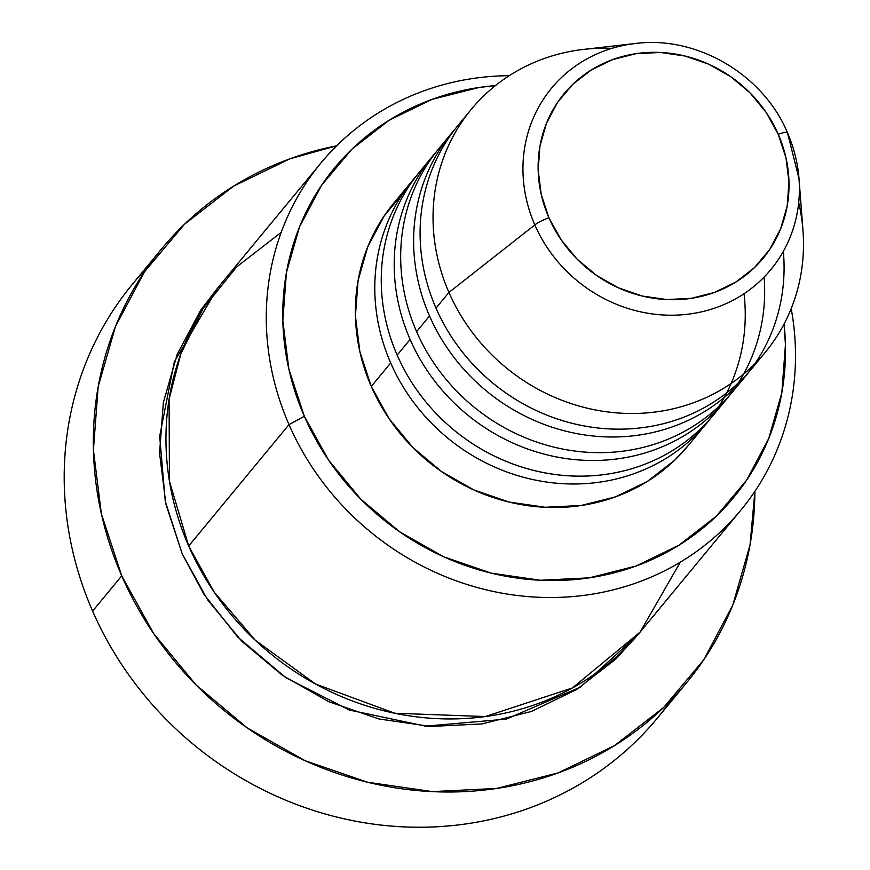 <?xml version="1.0" encoding="UTF-8"?>
<svg xmlns="http://www.w3.org/2000/svg" width="870" height="870" viewBox="0 0 870 870"><rect width="100%" height="100%" fill="white"/><g stroke="black" fill="none" stroke-linecap="round" stroke-linejoin="round"><path stroke-width="1.3" d="M628.879 44.413A142.299 132.033 39.6 0 0 534.822 224.895A142.299 132.033 39.6 0 0 686.767 314.342A142.299 132.033 39.6 0 0 799.258 195.043A142.299 132.033 39.6 0 0 787.524 132.936A13.626 2.436 156.4 0 0 787.48 132.74A13.626 2.436 156.4 0 0 778.248 134.284A129.151 119.832 -140.4 0 1 714.444 292.461A129.151 119.832 -140.4 0 1 548.905 217.739A129.151 119.832 -140.4 0 1 612.697 59.573A129.151 119.832 -140.4 0 1 778.248 134.284A13.626 2.436 -23.6 0 1 787.48 132.74A13.626 2.436 -23.6 0 1 787.524 132.936A142.299 132.033 -140.4 0 1 799.008 178.644A142.299 132.033 -140.4 0 1 694.902 313.178A142.299 132.033 -140.4 0 1 534.822 224.895A13.626 2.436 -23.6 0 1 548.905 217.739L541.183 194.217L538.16 169.998L539.965 146.008L546.512 123.181L557.561 102.377L572.688 84.401L591.306 69.948L612.697 59.573L636.046 53.668L660.45 52.461L684.984 56.017L708.68 64.173L730.659 76.625L750.049 92.905L766.111 112.371L778.248 134.284L785.969 157.807L788.981 182.026L787.187 206.016L780.629 228.853L769.58 249.657L754.453 267.623L735.835 282.076L714.444 292.461L691.095 298.356L666.692 299.563L642.169 296.017L618.461 287.85L596.494 275.399L577.093 259.119L561.03 239.652L548.905 217.739A13.626 2.436 156.4 0 0 534.822 224.895A142.299 132.033 -140.4 0 1 635.459 43.5C696.935 35.442 763.218 74.581 787.491 132.751L799.008 178.644L802.977 230.485A190.693 176.936 39.6 0 1 663.473 410.76A190.693 176.936 39.6 0 1 448.942 292.45L534.822 224.895L448.942 292.45A190.693 176.936 -140.4 0 1 471.257 109.381A190.693 176.936 -140.4 0 1 611.925 48.339M744.024 293.723A190.693 176.936 -140.4 0 1 608.782 480.599A190.693 176.936 -140.4 0 1 390.695 362.953A190.693 176.936 -140.4 0 1 413.011 179.873A190.693 176.936 -140.4 0 1 416.306 176.012M764.11 277.084A190.693 176.936 -140.4 0 1 624.823 457.729A190.693 176.936 -140.4 0 1 410.107 339.452A190.693 176.936 -140.4 0 1 432.423 156.372L419.481 172.042A190.693 176.936 39.6 0 0 397.166 355.112A190.693 176.936 39.6 0 0 549.927 473.726A190.693 176.936 39.6 0 0 719.718 406.942M783.337 251.365A190.693 176.936 -140.4 0 1 645.344 434.032A190.693 176.936 -140.4 0 1 429.53 315.951A190.693 176.936 -140.4 0 1 451.845 132.871L438.904 148.542A190.693 176.936 39.6 0 0 416.589 331.622A190.693 176.936 39.6 0 0 569.339 450.236A190.693 176.936 39.6 0 0 739.141 383.442M471.257 109.381L458.316 125.041A190.693 176.936 39.6 0 0 436 308.121A190.693 176.936 39.6 0 0 588.762 426.735A190.693 176.936 39.6 0 0 758.553 359.941M320.878 163.06L220.567 284.479A272.419 252.768 39.6 0 0 188.681 546.012L289.003 424.603A272.419 252.768 -140.4 0 1 320.878 163.06A272.419 252.768 -140.4 0 1 509.265 75.679A272.419 252.768 39.6 0 0 289.003 424.603L304.337 416.284A258.803 240.131 -140.4 0 1 495.421 85.619M160.635 250.081L132.457 284.175A340.529 315.951 39.6 0 0 92.611 611.099A340.529 315.951 -140.4 0 1 147.715 267.123M637.297 635.404L580.333 687.159L506.351 719.109L425.56 726.145L349.381 710.05L285.795 677.665L237.673 637.014L204.058 594.449L182.211 553.842L165.92 504.23L159.558 453.15L163.353 402.549L177.175 354.384L200.481 310.503L217.413 288.372M495.432 85.608L478.968 87.5L432.183 99.332L389.303 120.125L352.002 149.085L321.693 185.103L299.552 226.798L286.426 272.549L282.815 320.617L288.862 369.152L304.337 416.284L289.003 424.603A272.419 252.768 39.6 0 0 608.88 590.893A272.419 252.768 39.6 0 0 791.2 308.643A272.419 252.768 -140.4 0 1 740.892 510.114A272.419 252.768 -140.4 0 1 289.003 424.603L188.681 546.012L214.216 592.165L255.323 640.287L315.582 684.037L394.784 713.237L485.373 716.543L572.395 687.952L640.07 632.142L680.286 562.183M397.166 355.112L410.107 339.452L397.166 355.112A190.693 176.936 39.6 0 0 713.498 414.979L726.439 399.308A190.693 176.936 -140.4 0 1 410.107 339.452M432.423 156.372A190.693 176.936 -140.4 0 1 435.729 152.511M413.011 179.873L393.588 203.373A190.693 176.936 39.6 0 0 371.272 386.443L390.695 362.953L371.272 386.443L359.875 351.719L355.417 315.962L358.081 280.542L367.749 246.83L384.072 216.108L403.854 192.074M336.657 145.801L289.96 158.797L233.551 186.158L184.462 224.275L144.583 271.668L115.449 326.522L98.169 386.726L93.416 449.975L101.377 513.833L121.735 575.853L153.718 633.632L196.087 684.973L247.221 727.885L305.152 760.728L367.651 782.25L432.314 791.602L496.672 788.427L558.236 772.864L614.644 745.503L663.734 707.397L703.612 660.004L732.747 605.15L750.027 544.935L754.877 491.376A340.529 315.951 -140.4 0 1 686.604 682.743A340.529 315.951 -140.4 0 1 121.735 575.853L92.611 611.099L121.735 575.853A340.529 315.951 -140.4 0 1 161.592 248.929A340.529 315.951 -140.4 0 1 336.657 145.812M635.459 43.5L583.803 49.383A190.693 176.936 39.6 0 0 448.942 292.45L436 308.121L448.942 292.45A190.693 176.936 -140.4 0 0 765.274 352.306A190.693 176.936 -140.4 0 0 798.693 202.656M416.589 331.622L429.53 315.951L416.589 331.622A190.693 176.936 39.6 0 0 732.91 391.478L745.851 375.807A190.693 176.936 -140.4 0 1 429.53 315.951M451.845 132.871A190.693 176.936 -140.4 0 1 455.14 129.01M749.026 371.849A190.693 176.936 -140.4 0 1 745.851 375.807M436 308.121A190.693 176.936 39.6 0 0 752.322 367.977L765.274 352.306M671.346 699.806A340.529 315.951 -140.4 0 1 367.858 823.292A340.529 315.951 -140.4 0 1 92.611 611.099A340.529 315.951 39.6 0 0 657.481 717.989L686.604 682.743M637.34 635.361L615.808 659.079L576.538 689.573L531.407 711.464L482.154 723.916L430.672 726.45L378.939 718.957L328.936 701.753L282.598 675.479L241.686 641.146L207.789 600.072L182.211 553.842L165.267 501.25L159.689 436.229L174.25 362.018L217.369 288.427M281.173 232.41L236.738 266.818L203.112 308.546L180.873 353.775L169.084 399.112L169.443 481.24L188.681 546.012A272.419 252.768 39.6 0 0 640.581 631.522L740.892 510.114M304.337 416.284L328.642 460.197L360.843 499.217L399.7 531.831L443.722 556.8L491.224 573.145L540.379 580.257L589.284 577.843L636.068 566.022L678.948 545.218L716.249 516.258L746.558 480.24L768.699 438.556L781.825 392.794L785.436 344.727L784.055 324.097A258.803 240.131 -140.4 0 1 599.441 576.114A258.803 240.131 -140.4 0 1 304.337 416.284M688.137 445.657L674.794 460.11L647.302 481.458L615.721 496.781L581.236 505.492L545.207 507.264L508.983 502.033L473.987 489.984L441.547 471.594L412.913 447.561L389.184 418.807L371.272 386.443A190.693 176.936 39.6 0 0 687.604 446.31L707.016 422.809A190.693 176.936 -140.4 0 1 390.695 362.953M710.192 418.84A190.693 176.936 -140.4 0 1 707.016 422.809M729.615 395.339A190.693 176.936 -140.4 0 1 726.439 399.308"/></g></svg>
